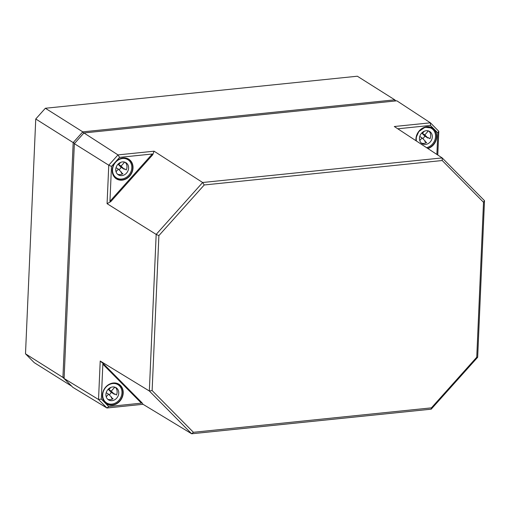 <?xml version="1.0" encoding="UTF-8"?>
<svg xmlns="http://www.w3.org/2000/svg" width="510" height="510" viewBox="0 0 510 510"><rect width="100%" height="100%" fill="white"/><g stroke="black" fill="none" stroke-linecap="round" stroke-linejoin="round"><path stroke-width="0.76" d="M74.517 143.482L83.85 133.065M71.738 386.217L34.246 362.661L25.5 353.819L35.751 118.989L45.358 108.26L357.344 76.219L394.772 99.832L82.786 131.867L45.358 108.26M395.849 100.916L394.772 99.832L394.797 101.025M35.751 118.989L73.179 142.596L62.928 377.425L25.5 353.819M83.57 133.091L82.786 131.867L73.179 142.596L74.53 143.189M64.158 377.234L62.928 377.425L71.782 386.255M397.774 128.794L430.44 125.434L437.816 132.893L436.879 154.441M119.576 157.361L152.292 154.001L109.956 201.291L111.48 166.407L119.576 157.361L117.995 154.9L108.764 165.208L107.081 203.681L156.175 234.409L149.334 390.998L191.671 433.781L431.199 409.179L477.666 357.281L484.5 200.691L442.17 157.909L202.642 182.503L156.175 234.409L158.891 235.607L204.223 184.971L202.642 182.503L154.077 151.189L152.764 154.734L152.292 154.001M101.324 399.062L102.848 364.178L141.41 403.155L108.7 406.515L101.324 399.062L98.532 399.502L106.941 408L143.023 404.296L191.671 433.781L193.424 432.295L152.127 390.558L149.334 390.998L100.215 361.023L103.677 364.044L102.848 364.178M108.7 406.515L106.941 408L72.847 387.332L64.101 378.496L74.352 143.667L83.952 132.951L396.85 100.814L430.395 122.814L394.313 126.518L442.17 157.909L442.215 160.529L483.512 202.266L476.748 357.217L477.666 357.281M109.956 201.291L110.766 201.641L107.081 203.681M141.41 403.155L141.933 402.715L143.023 404.296M483.512 202.266L484.5 200.691M476.748 357.217L431.415 407.853L431.199 409.179M431.415 407.853L193.424 432.295M152.127 390.558L158.891 235.607M204.223 184.971L442.215 160.529M83.952 132.951L117.995 154.9L154.077 151.189M437.765 155.021L438.804 131.312L430.395 122.814L430.44 125.434M437.816 132.893L438.804 131.312M100.215 361.023L98.532 399.502L64.101 378.496M74.352 143.667L108.764 165.208L111.48 166.407M116.095 167.452L116.255 166.98M122.445 173.961L121.087 172.584A7.165 6.114 122.2 0 0 121.533 172.316L118.371 169.122L116.031 171.736M118.371 169.122L116.038 167.643M124.057 161.97A7.165 6.114 -57.8 0 1 124.357 162.435L121.087 166.088L124.249 169.282L121.093 167.286A7.165 6.114 -57.8 0 1 119.059 169.811M121.087 166.088L118.046 164.163M118.02 164.188L121.093 167.286M124.357 162.435L123.509 161.899M118.639 163.608L119.11 164.086L120.634 162.384M119.11 164.086L118.518 163.71M113.947 176.199L113.947 176.199A10.742 9.174 -57.8 0 0 114.814 176.83L116.433 177.85A10.742 9.174 -57.8 0 1 115.037 176.728A10.742 9.174 -57.8 0 1 115.005 163.009A10.742 9.174 -57.8 0 1 127.902 159.675A10.742 9.174 -57.8 0 1 129.922 173.655A10.742 9.174 -57.8 0 1 116.433 177.85M125.332 158.145L125.332 158.145A10.742 9.174 -57.8 0 1 126.276 158.655L127.902 159.675M124.249 169.282A7.165 6.114 122.2 0 0 124.485 168.797L126.289 169.932A7.165 6.114 122.2 0 0 125.128 162.269M117.58 174.235A7.165 6.114 122.2 0 0 122.891 173.725L121.087 172.584M117.415 174.076A7.165 6.114 -57.8 0 1 117.396 164.928A7.165 6.114 -57.8 0 1 125.989 162.703A7.165 6.114 -57.8 0 1 127.341 172.029A7.165 6.114 -57.8 0 1 118.345 174.822A7.165 6.114 -57.8 0 1 117.415 174.076M106.265 392.502L106.431 392.031M112.621 399.005L111.263 397.634A7.165 6.114 122.2 0 0 111.709 397.36L108.547 394.166L106.207 396.78M108.547 394.166L106.207 392.694M114.234 387.014A7.165 6.114 -57.8 0 1 114.533 387.479L111.263 391.132L114.425 394.326L111.263 392.337A7.165 6.114 -57.8 0 1 109.236 394.861M111.263 391.132L108.216 389.213M108.196 389.232L111.263 392.337M114.533 387.479L113.685 386.943M108.808 388.652L109.28 389.13L110.804 387.428M109.28 389.13L108.694 388.76M106.609 402.9A10.742 9.174 -57.8 0 1 105.213 401.772A10.742 9.174 -57.8 0 1 105.181 388.053A10.742 9.174 -57.8 0 1 118.071 384.725A10.742 9.174 -57.8 0 1 120.099 398.705A10.742 9.174 -57.8 0 1 106.609 402.9L104.983 401.874A10.742 9.174 -57.8 0 1 104.116 401.236A10.742 9.174 122.2 0 0 104.123 401.242M115.509 383.188L115.509 383.188A10.742 9.174 -57.8 0 1 116.452 383.698L118.071 384.725M114.425 394.326A7.165 6.114 122.2 0 0 114.654 393.841L116.459 394.976A7.165 6.114 122.2 0 0 115.305 387.313M107.757 399.279A7.165 6.114 122.2 0 0 113.067 398.769L111.263 397.634M107.591 399.12A7.165 6.114 -57.8 0 1 107.565 389.971A7.165 6.114 -57.8 0 1 116.165 387.753A7.165 6.114 -57.8 0 1 117.51 397.073A7.165 6.114 -57.8 0 1 108.522 399.872A7.165 6.114 -57.8 0 1 107.591 399.12M419.819 136.259L419.985 135.787M426.175 142.768L424.817 141.398A7.165 6.114 122.2 0 0 425.264 141.123L422.101 137.929L419.762 140.543M422.101 137.929L419.762 136.457M427.788 130.777A7.165 6.114 -57.8 0 1 428.088 131.242L424.817 134.895L427.979 138.089L424.824 136.1A7.165 6.114 -57.8 0 1 422.79 138.624M424.817 134.895L421.77 132.976M421.751 132.995L424.824 136.1M428.088 131.242L427.24 130.707M422.363 132.415L422.835 132.893L424.358 131.191M422.835 132.893L422.248 132.523M416.44 141.034A10.742 9.174 -57.8 0 1 420.718 129.744A10.742 9.174 -57.8 0 1 431.632 128.488A10.742 9.174 -57.8 0 1 435.157 139.032A10.742 9.174 -57.8 0 1 426.551 147.664M429.063 126.952L429.063 126.952A10.742 9.174 -57.8 0 1 430.006 127.462L431.632 128.488M427.979 138.089A7.165 6.114 122.2 0 0 428.209 137.604L430.013 138.739A7.165 6.114 122.2 0 0 428.859 131.076M421.311 143.042A7.165 6.114 122.2 0 0 426.621 142.532L424.817 141.398M421.145 142.883A7.165 6.114 -57.8 0 1 421.12 133.735A7.165 6.114 -57.8 0 1 429.72 131.516A7.165 6.114 -57.8 0 1 431.065 140.836A7.165 6.114 -57.8 0 1 422.076 143.629A7.165 6.114 -57.8 0 1 421.145 142.883M427.884 148.537A11.609 9.907 122.2 0 0 436.668 134.761A11.609 9.907 122.2 0 0 425.008 127.117A11.609 9.907 122.2 0 0 416.001 140.747M432.244 128.099L425.002 127.245L418.806 131.548L416.217 137.356L416.134 140.836A11.405 9.735 -57.8 0 1 420.304 129.891A11.405 9.735 -57.8 0 1 432.244 128.099A11.405 9.735 -57.8 0 1 436.184 138.943A11.405 9.735 -57.8 0 1 427.59 148.346M129.234 159.777A11.405 9.735 -57.8 0 1 132.033 171.57A11.405 9.735 -57.8 0 1 122.049 179.896A11.405 9.735 -57.8 0 1 116.35 178.576A11.405 9.735 -57.8 0 1 114.297 163.799A11.405 9.735 -57.8 0 1 128.52 159.286A11.405 9.735 -57.8 0 1 129.234 159.777M122.132 180.145A11.609 9.907 122.2 0 0 131.873 162.575A11.609 9.907 122.2 0 0 113.845 164.424A11.609 9.907 122.2 0 0 122.132 180.145M113.277 382.997A11.609 9.907 122.2 0 0 102.382 395.161A11.609 9.907 122.2 0 0 112.308 405.195A11.609 9.907 122.2 0 0 123.203 393.025A11.609 9.907 122.2 0 0 113.277 382.997M112.225 404.94A11.405 9.735 -57.8 0 1 106.526 403.62A11.405 9.735 -57.8 0 1 103.077 391.814A11.405 9.735 -57.8 0 1 113.182 383.137A11.405 9.735 -57.8 0 1 118.69 384.336A11.405 9.735 -57.8 0 1 118.658 401.95A11.405 9.735 -57.8 0 1 112.225 404.94M110.766 201.641L152.764 154.734M141.933 402.715L103.677 364.044M116.35 178.576C107.482 173.782 114.221 153.402 128.52 159.286M106.526 403.62C97.652 398.826 104.391 378.445 118.69 384.336"/></g></svg>
